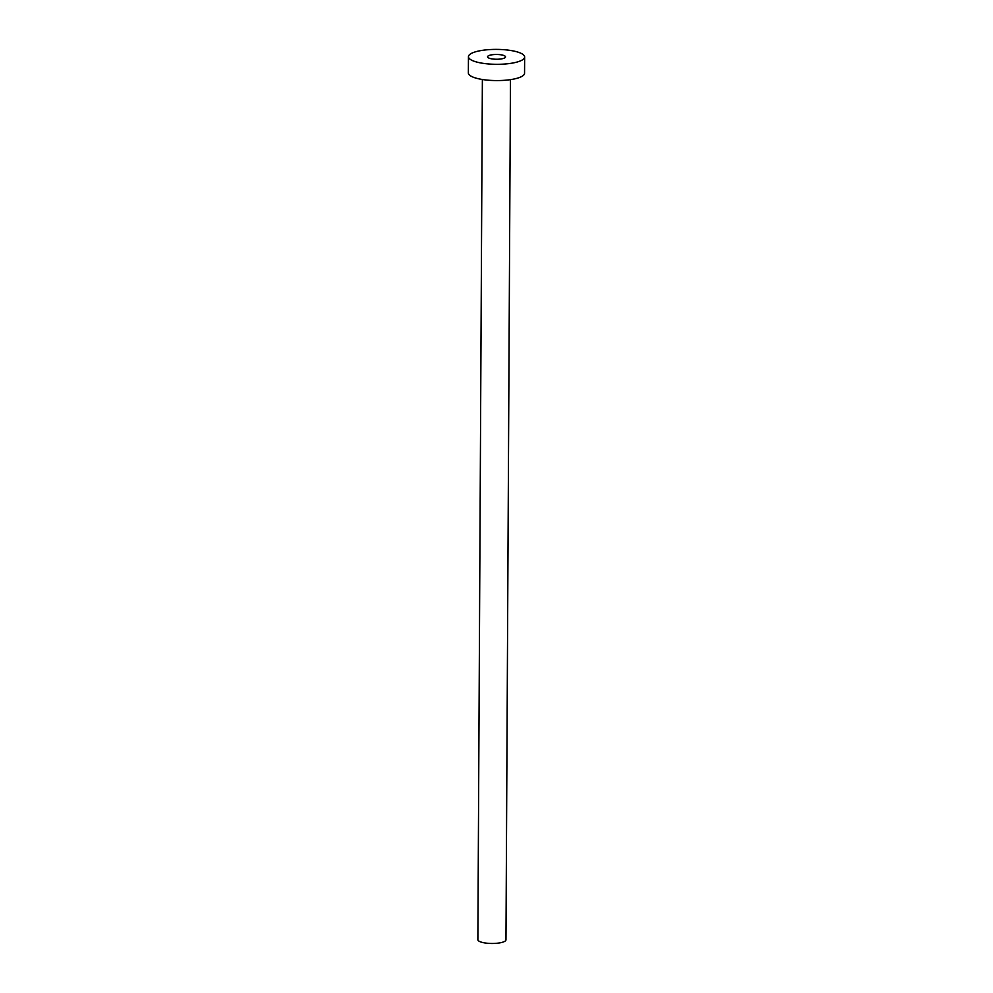 <?xml version="1.0" encoding="UTF-8"?>
<svg xmlns="http://www.w3.org/2000/svg" width="993" height="993" viewBox="0 0 993 993"><rect width="100%" height="100%" fill="white"/><g stroke="black" fill="none" stroke-linecap="round" stroke-linejoin="round"><path stroke-width="1.49" d="M504.159 55.62A8.987 2.383 0.3 0 0 494.067 54.553A8.987 2.383 0.3 0 0 487.551 56.812A8.987 2.383 0.3 0 0 488.928 58.09A8.987 2.383 0.3 0 0 499.02 59.17A8.987 2.383 0.3 0 0 505.536 56.899A8.987 2.383 0.3 0 0 504.159 55.62M510.464 79.639L505.971 939.825A14.051 3.724 -179.7 0 1 495.792 943.35A14.051 3.724 -179.7 0 1 480.029 941.674A14.051 3.724 -179.7 0 1 477.869 939.676L482.375 79.49M524.639 57.011L524.552 73.259A28.089 7.46 -179.7 0 1 504.208 80.321A28.089 7.46 -179.7 0 1 472.668 76.957A28.089 7.46 -179.7 0 1 468.361 72.961L468.448 56.713A28.089 7.46 -179.7 0 1 488.792 49.65A28.089 7.46 -179.7 0 1 520.332 53.001A28.089 7.46 -179.7 0 1 524.639 57.011A28.089 7.46 -179.7 0 1 504.295 64.061A28.089 7.46 -179.7 0 1 472.755 60.71A28.089 7.46 -179.7 0 1 468.448 56.713"/></g></svg>
